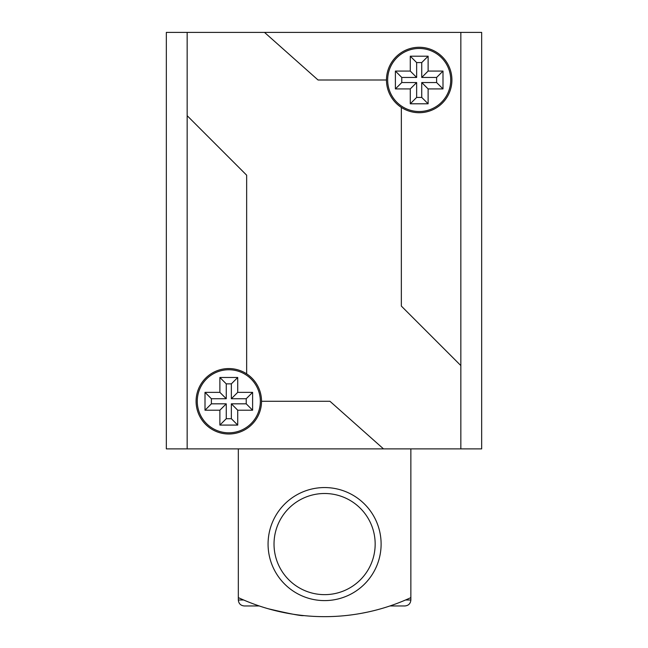 <?xml version="1.0" encoding="UTF-8"?>
<svg xmlns="http://www.w3.org/2000/svg" width="648" height="648" viewBox="0 0 648 648"><rect width="100%" height="100%" fill="white"/><g stroke="black" fill="none" stroke-linecap="round" stroke-linejoin="round"><path stroke-width="0.97" d="M259.208 605.953L244.272 605.953C240.659 605.596 238.675 603.612 238.326 599.999L243.648 599.999M268.07 544.077A56.522 56.522 0 0 1 324.591 487.555A56.522 56.522 0 0 1 381.113 544.077A56.522 56.522 0 0 1 324.591 600.599A56.522 56.522 0 0 1 268.07 544.077M375.168 544.077A50.576 50.576 0 0 0 324.591 493.501A50.576 50.576 0 0 0 274.023 544.077A50.576 50.576 0 0 0 324.591 594.645A50.576 50.576 0 0 0 375.168 544.077M405.543 599.999L410.864 599.999C410.516 603.612 408.532 605.596 404.919 605.953L389.983 605.953M238.326 448.878L238.326 597.618A204.979 204.979 0 0 0 410.864 597.618L410.864 448.878M374.301 610.538L373.604 610.716M268.07 608.715C289.486 613.745 301.385 616.045 303.774 615.6C301.433 616.054 289.535 613.753 268.07 608.715M297.643 614.879L303.037 615.527M367.61 612.093L361.503 613.308M351.297 614.912L348.47 615.268M481.666 32.4L481.666 448.878L460.841 448.878L460.841 32.4L481.666 32.4M460.841 32.4L166.334 32.4L166.334 448.878L460.841 448.878M387.658 79.996A31.533 31.533 0 0 0 419.191 111.529A31.533 31.533 0 0 0 450.733 79.996A31.533 31.533 0 0 0 419.191 48.462A31.533 31.533 0 0 0 387.658 79.996M197.267 401.282A31.533 31.533 0 0 0 228.809 432.815A31.533 31.533 0 0 0 260.342 401.282A31.533 31.533 0 0 0 228.809 369.749A31.533 31.533 0 0 0 197.267 401.282M460.841 365.585L401.347 306.083L401.347 107.422A32.724 32.724 0 0 0 451.915 79.996A32.724 32.724 0 0 0 419.191 47.272A32.724 32.724 0 0 0 386.475 79.996L318.046 79.996L264.506 32.4M246.653 373.856A32.724 32.724 0 0 0 196.085 401.282A32.724 32.724 0 0 0 228.809 434.006A32.724 32.724 0 0 0 246.653 373.856L246.653 175.195L187.159 115.692L187.159 448.878M428.117 88.922L428.117 103.793L410.273 103.793L410.273 88.922L395.393 88.922L395.393 71.069L410.273 71.069L410.273 56.198L428.117 56.198L428.117 71.069L442.997 71.069L442.997 88.922L428.117 88.922L421.743 82.547L421.743 97.419L416.648 97.419L410.273 103.793M187.159 32.4L187.159 115.692M261.525 401.282L329.954 401.282L383.495 448.878M386.475 79.996A32.724 32.724 0 0 0 401.347 107.422M252.607 392.356L237.727 392.356L231.352 398.731L246.224 398.731L252.607 392.356L252.607 410.208L237.727 410.208L237.727 425.08L219.883 425.08L219.883 410.208L205.003 410.208L205.003 392.356L219.883 392.356L226.257 398.731L211.386 398.731L205.003 392.356M231.352 398.731L231.352 383.859L226.257 383.859L219.883 377.484L219.883 392.356M219.883 377.484L237.727 377.484L237.727 392.356M421.743 82.547L436.614 82.547L436.614 77.452L421.743 77.452L421.743 62.573L416.648 62.573L416.648 77.452L401.776 77.452L401.776 82.547L416.648 82.547L416.648 97.419M416.648 62.573L410.273 56.198M421.743 62.573L428.117 56.198M421.743 77.452L428.117 71.069M416.648 77.452L410.273 71.069M421.743 97.419L428.117 103.793M416.648 82.547L410.273 88.922M401.776 82.547L395.393 88.922M401.776 77.452L395.393 71.069M436.614 77.452L442.997 71.069M436.614 82.547L442.997 88.922M219.883 410.208L226.257 403.826L211.386 403.826L211.386 398.731M226.257 403.826L226.257 418.705L231.352 418.705L237.727 425.08M246.224 398.731L246.224 403.826L231.352 403.826L231.352 418.705M226.257 383.859L226.257 398.731M226.257 418.705L219.883 425.08M237.727 410.208L231.352 403.826M231.352 383.859L237.727 377.484M246.224 403.826L252.607 410.208M211.386 403.826L205.003 410.208M244.272 605.953C240.659 605.596 238.675 603.612 238.326 599.999L238.326 597.618M404.919 605.953C408.532 605.596 410.516 603.612 410.864 599.999L410.864 597.618"/></g></svg>
